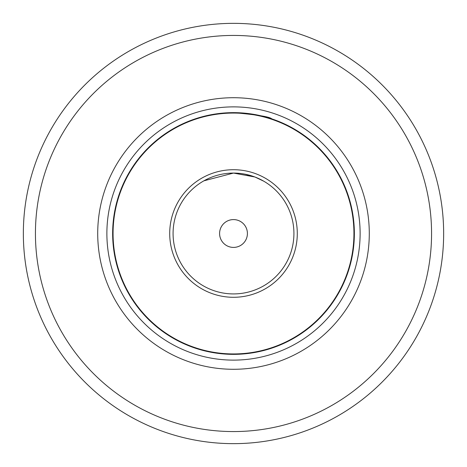 <?xml version="1.0" encoding="UTF-8"?>
<svg xmlns="http://www.w3.org/2000/svg" width="467" height="467" viewBox="0 0 467 467"><rect width="100%" height="100%" fill="white"/><g stroke="black" fill="none" stroke-linecap="round" stroke-linejoin="round"><path stroke-width="0.7" d="M203.881 180.828L233.5 173.076L203.892 180.822M173.076 233.5A60.424 60.424 0 0 0 233.5 293.924A60.424 60.424 0 0 0 293.924 233.5A60.424 60.424 0 0 0 233.5 173.076A60.424 60.424 0 0 0 173.076 233.5M353.939 233.5A120.439 120.439 0 0 0 233.5 113.061A120.439 120.439 0 0 0 113.061 233.5A120.439 120.439 0 0 0 233.5 353.939A120.439 120.439 0 0 0 353.939 233.5M354.354 233.5A120.854 120.854 0 0 0 233.5 112.646A120.854 120.854 0 0 0 112.646 233.5A120.854 120.854 0 0 0 233.5 354.354A120.854 120.854 0 0 0 354.354 233.5M169.714 233.5A63.786 63.786 0 0 0 233.5 297.286A63.786 63.786 0 0 0 297.286 233.5A63.786 63.786 0 0 0 233.5 169.714A63.786 63.786 0 0 0 169.714 233.5M247.411 233.5A13.911 13.911 0 0 1 233.5 247.411A13.911 13.911 0 0 1 219.589 233.5A13.911 13.911 0 0 1 233.5 219.589A13.911 13.911 0 0 1 247.411 233.5M265.705 117.019L269.161 118.028M233.5 112.646C257.119 114.748 269.868 116.82 271.73 118.852C269.827 116.808 257.083 114.742 233.5 112.646M97.714 233.5A135.786 135.786 0 0 0 233.5 369.286A135.786 135.786 0 0 0 369.286 233.5A135.786 135.786 0 0 0 233.5 97.714A135.786 135.786 0 0 0 97.714 233.5M23.35 233.5A210.15 210.15 0 0 1 233.5 23.35A210.15 210.15 0 0 1 443.65 233.5A210.15 210.15 0 0 1 233.5 443.65A210.15 210.15 0 0 1 23.35 233.5M35.434 233.5A198.066 198.066 0 0 1 233.5 35.434A198.066 198.066 0 0 1 431.566 233.5A198.066 198.066 0 0 1 233.5 431.566A198.066 198.066 0 0 1 35.434 233.5M239.74 173.397L233.5 173.076L254.9 176.987L263.715 181.167M263.119 180.828L254.877 176.981M254.655 176.9L245.122 174.203M106.879 233.5A126.621 126.621 0 0 0 233.5 360.121A126.621 126.621 0 0 0 360.121 233.5A126.621 126.621 0 0 0 233.5 106.879A126.621 126.621 0 0 0 106.879 233.5"/></g></svg>

